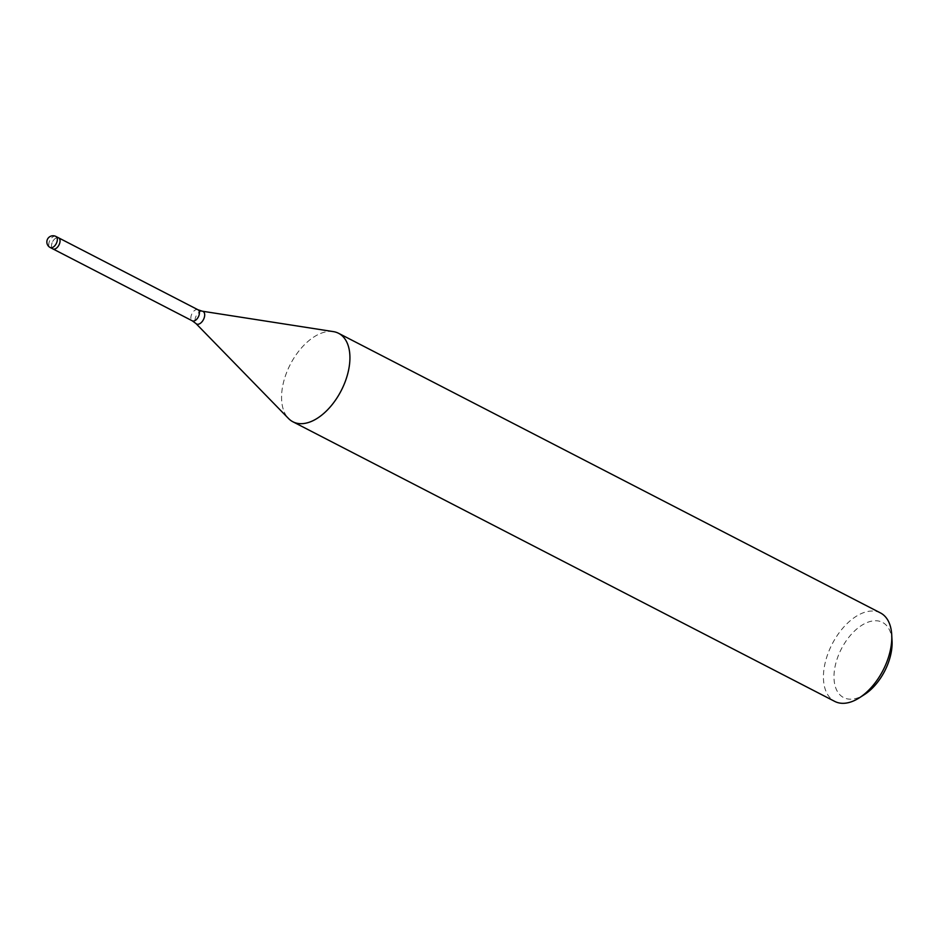 <?xml version="1.0" encoding="UTF-8"?>
<svg xmlns="http://www.w3.org/2000/svg" width="939" height="939" viewBox="0 0 939 939"><rect width="100%" height="100%" fill="white"/><g stroke="black" fill="none" stroke-linecap="round" stroke-linejoin="round"><path stroke-width="0.7" stroke-dasharray="4.7 3.52" d="M52.995 248.952L52.924 248.917A6.221 3.58 -62.7 0 1 51.68 244.269A6.221 3.58 -62.7 0 1 55.131 238.612A6.221 3.58 -62.7 0 1 58.629 237.86A6.221 3.58 -62.7 0 0 57.338 237.637A6.221 3.58 -62.7 0 0 52.138 242.767A6.221 3.58 -62.7 0 0 52.924 248.917A6.221 3.58 -62.7 0 0 54.227 249.14A6.221 3.58 -62.7 0 0 56.422 248.166M333.38 331.62A49.79 28.628 -62.7 0 0 328.169 331.502A49.79 28.628 -62.7 0 0 288.531 368.053A49.79 28.628 -62.7 0 0 288.39 418.371M880.453 612.921A49.79 28.628 -62.7 0 0 870.042 611.136A49.79 28.628 -62.7 0 0 828.503 652.159A49.79 28.628 -62.7 0 0 834.783 701.421M333.169 331.584A49.79 28.628 -62.7 0 0 328.169 331.502A49.79 28.628 -62.7 0 0 288.461 368.217A49.79 28.628 -62.7 0 0 288.531 418.524M892.05 641.055A42.325 24.332 -62.7 0 0 873.599 620.843A42.325 24.332 -62.7 0 0 835.968 662.758A42.325 24.332 -62.7 0 0 852.483 699.097A42.325 24.332 -62.7 0 0 864.432 694.567M198 309.776A6.221 3.58 -62.7 0 0 196.709 309.553A6.221 3.58 -62.7 0 0 191.509 314.682A6.221 3.58 -62.7 0 0 192.295 320.833M202.343 311.208A7.066 4.061 -62.7 0 0 201.603 311.185A7.066 4.061 -62.7 0 0 195.958 316.396A7.066 4.061 -62.7 0 0 195.969 323.544M55.917 236.452A6.221 3.58 -62.7 0 0 54.615 236.229A6.221 3.58 -62.7 0 0 52.42 237.203A6.221 3.58 -62.7 0 0 48.969 242.861A6.221 3.58 -62.7 0 0 50.213 247.52"/><path stroke-width="1.41" d="M56.422 248.166A6.221 3.58 -62.7 0 0 59.873 242.508A6.221 3.58 -62.7 0 0 58.629 237.86A6.221 3.58 -62.7 0 1 59.873 242.508A6.221 3.58 -62.7 0 1 56.422 248.166A6.221 3.58 -62.7 0 1 52.924 248.917L50.213 247.52A6.221 3.58 -62.7 0 0 51.516 247.743A6.221 3.58 -62.7 0 0 53.711 246.769A6.221 3.58 -62.7 0 0 57.162 241.1A6.221 3.58 -62.7 0 0 55.917 236.452L58.629 237.86M303.32 423.571A49.79 28.628 -62.7 0 0 346.421 378.182A49.79 28.628 -62.7 0 0 333.38 331.62L202.343 311.208A7.066 4.061 -62.7 0 1 204.197 317.816A7.066 4.061 -62.7 0 1 198.07 324.26A7.066 4.061 -62.7 0 1 195.969 323.544L288.531 418.524A49.79 28.628 -62.7 0 0 303.32 423.571M288.39 418.371A49.79 28.628 -62.7 0 0 292.909 421.787L834.783 701.421A49.79 28.628 -62.7 0 0 845.194 703.205A49.79 28.628 -62.7 0 0 859.255 697.877A49.79 28.628 -62.7 0 0 891.733 634.917A49.79 28.628 -62.7 0 0 880.453 612.921L338.58 333.298A49.79 28.628 -62.7 0 0 333.169 331.584M292.909 421.787A49.79 28.628 -62.7 0 0 303.32 423.583A49.79 28.628 -62.7 0 0 344.859 382.549A49.79 28.628 -62.7 0 0 338.58 333.298M859.255 697.877L864.432 694.567A42.325 24.332 -62.7 0 0 892.05 641.055L891.733 634.917M195.969 323.544L192.295 320.833A6.221 3.58 -62.7 0 0 193.598 321.056A6.221 3.58 -62.7 0 0 198.786 315.938A6.221 3.58 -62.7 0 0 198 309.776L202.343 311.208M58.699 237.884L198 309.776M52.995 248.952L192.295 320.833M55.917 236.452A6.221 6.221 0 0 0 46.95 240.83A6.221 6.221 0 0 0 50.213 247.52"/></g></svg>
